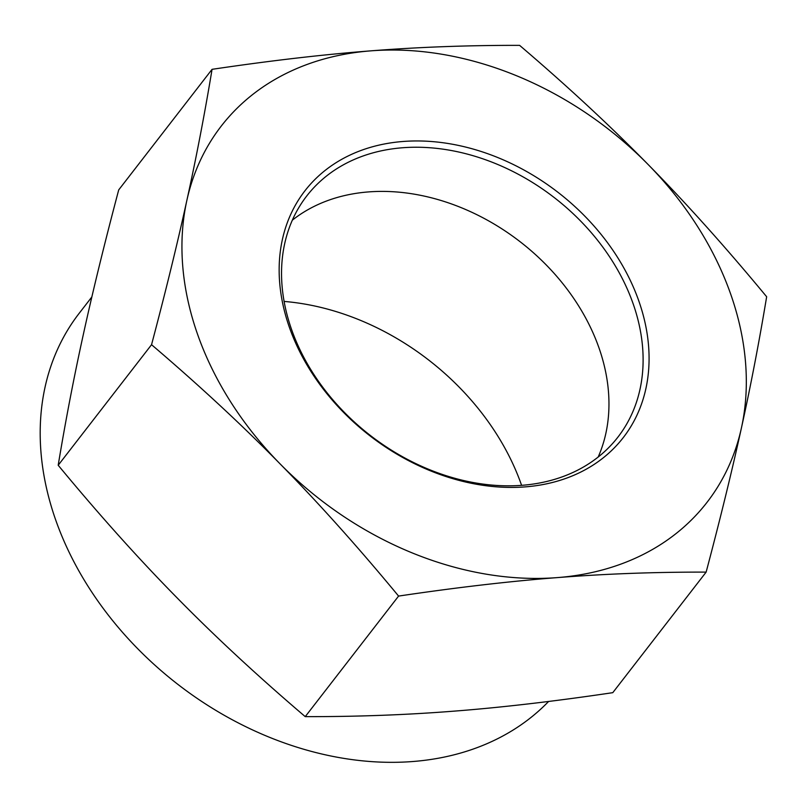 <?xml version="1.0" encoding="UTF-8"?>
<svg xmlns="http://www.w3.org/2000/svg" width="807" height="807" viewBox="0 0 807 807"><rect width="100%" height="100%" fill="white"/><g stroke="black" fill="none" stroke-linecap="round" stroke-linejoin="round"><path stroke-width="1.21" d="M284.084 301.425A231.841 177.076 -142.2 0 1 521.594 485.34M522.089 485.3A196.837 150.344 -142.2 0 1 322.507 386.896A196.837 150.344 -142.2 0 1 306.7 196.03A196.837 150.344 -142.2 0 1 554.379 197.675A196.837 150.344 -142.2 0 1 617.97 437.061A196.837 150.344 -142.2 0 1 522.089 485.3M525.276 486.883A201.397 153.824 37.8 0 0 584.772 216.105A201.397 153.824 37.8 0 0 282.349 239.679A201.397 153.824 37.8 0 0 525.276 486.883M598.179 457.034A196.837 150.344 37.8 0 0 556.689 276.276A196.837 150.344 37.8 0 0 368.406 191.925A196.837 150.344 37.8 0 0 292.316 220.19M186.831 200.519A307.205 234.645 37.8 0 0 280.1 463.894A307.205 234.645 37.8 0 0 557.395 577.6A307.205 234.645 37.8 0 0 741.431 427.932A307.205 234.645 37.8 0 0 648.162 164.557A307.205 234.645 37.8 0 0 370.867 50.851A307.205 234.645 37.8 0 0 186.831 200.519C196.262 157.728 204.665 113.999 212.059 69.331C270.204 60.696 323.143 54.533 370.867 50.851C418.641 47.088 468.231 45.263 519.607 45.363C566.978 85.754 609.83 125.489 648.162 164.557C686.545 203.556 726.038 247.618 766.65 296.744C759.256 341.411 750.853 385.141 741.431 427.932C732.06 470.652 720.298 518.709 706.135 572.113C654.759 572.012 605.179 573.838 557.395 577.6C509.671 581.282 456.732 587.446 398.587 596.08C357.985 546.954 318.483 502.882 280.1 463.894C241.767 424.825 198.915 385.09 151.545 344.7C165.707 291.297 177.469 243.24 186.831 200.519M212.059 69.331L118.71 189.897C104.547 243.29 92.785 291.357 83.424 334.068C73.992 376.859 65.589 420.588 58.195 465.256C98.807 514.382 138.3 558.454 176.683 597.442C215.015 636.511 257.867 676.246 305.238 716.636C356.623 716.737 406.203 714.911 453.978 711.149C501.702 707.467 554.641 701.303 612.785 692.668L706.135 572.113M305.238 716.636L398.587 596.08M58.195 465.256L151.545 344.7M548.609 701.454A304.935 232.91 -142.2 0 1 167.705 676.236A304.935 232.91 -142.2 0 1 79.147 313.348L91.857 296.936"/></g></svg>
